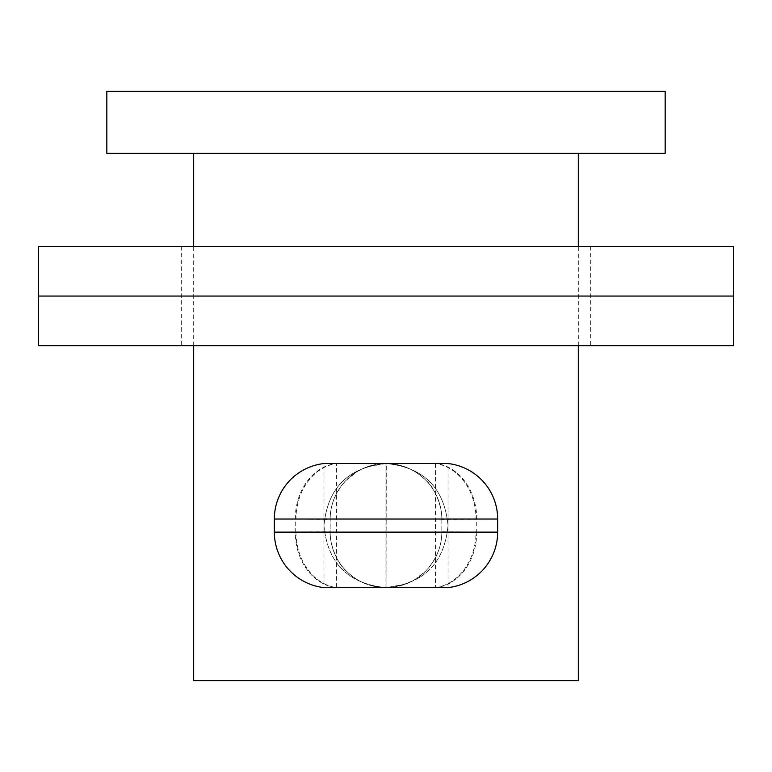 <?xml version="1.0" encoding="UTF-8"?>
<svg xmlns="http://www.w3.org/2000/svg" width="772" height="772" viewBox="0 0 772 772"><rect width="100%" height="100%" fill="white"/><g stroke="black" fill="none" stroke-linecap="round" stroke-linejoin="round"><path stroke-width="0.58" stroke-dasharray="3.86 2.9" d="M323.96 525.578C327.608 563.27 348.288 583.95 386 587.617C423.703 583.979 444.373 563.299 448.04 525.578C444.363 563.299 423.693 583.979 386.029 587.617C348.268 583.931 327.579 563.251 323.96 525.578C327.608 487.885 348.288 467.214 386 463.547C423.703 467.185 444.373 487.865 448.04 525.578C444.363 487.856 423.693 467.176 386.029 463.547C348.268 467.224 327.579 487.904 323.96 525.578M578.315 345.673L578.315 246.422M193.685 153.367L578.315 153.367L193.685 153.367M193.685 345.673L193.685 246.422M578.315 680.672L193.685 680.672M665.165 153.367L106.835 153.367M665.165 91.328L106.835 91.328M274.34 519.035L295.956 519.035A55.835 45.567 90.4 0 1 336.611 463.547L336.611 587.617L323.96 587.617L323.96 463.547L385.942 463.547L385.942 587.617A55.835 55.835 0 0 1 330.165 531.783L274.34 532.13M436.402 587.617L448.04 587.617L448.04 463.547L435.389 463.547L435.389 587.617L436.402 587.617A55.835 45.365 90 0 0 476.729 532.13L441.835 531.783A55.835 55.835 0 0 1 386.058 587.617L435.389 587.617A55.835 45.567 90.4 0 0 476.044 532.13M295.956 532.13A55.835 45.567 89.6 0 0 336.611 587.617L385.942 587.617A55.835 55.835 0 0 1 330.165 531.783L330.165 519.373A55.835 55.835 0 0 1 385.942 463.547L385.942 587.617C370.772 587.502 357.504 581.914 346.117 570.855C334.151 560.675 329.19 537.601 330.165 531.783L330.165 519.373A55.835 55.835 180 0 1 385.72 463.547M295.956 519.035L330.165 519.373A55.835 55.835 0 0 1 385.942 463.547L366.98 466.886L357.668 471.267L346.117 480.309C335.376 492.179 330.069 505.197 330.165 519.373M441.835 519.373L441.835 531.783L441.835 519.373A55.835 55.835 -0 0 0 386.28 463.547L386.058 587.617L386.058 463.547A55.835 55.835 0 0 0 386.058 463.547C401.228 463.654 414.496 469.241 425.883 480.309C437.83 490.143 442.829 514.075 441.835 519.373A55.835 55.835 0 0 0 386.068 463.547A55.835 55.835 0 0 1 441.835 519.373L497.66 519.035M386.28 463.547L435.389 463.547A55.835 45.567 89.6 0 1 476.044 519.035M386.058 587.617A55.835 55.835 0 0 0 441.835 531.783L441.835 531.783C441.931 545.978 436.624 559.005 425.883 570.855L414.332 579.897L405.02 584.279L386.068 587.617M386.28 587.617A55.835 55.835 180 0 0 441.835 531.783M385.72 587.617A55.835 55.835 0 0 1 330.165 531.783M389.445 296.052L181.285 296.052L389.445 296.052M389.445 246.422L181.285 246.422L389.445 246.422M733.4 246.422L38.6 246.422M733.4 296.052L38.6 296.052L733.4 296.052M435.312 345.673L181.285 345.673L435.312 345.673M435.312 296.052L181.285 296.052L435.312 296.052M733.4 345.673L38.6 345.673M335.598 587.617A55.835 45.365 90 0 1 295.271 532.13L295.271 519.035A55.835 45.365 90 0 1 335.598 463.547M497.66 532.13L476.729 532.13L476.729 519.035A55.835 45.365 90 0 0 436.402 463.547M181.285 246.422L181.285 345.673M590.715 246.422L590.715 345.673"/><path stroke-width="1.16" d="M106.835 153.367L665.165 153.367L665.165 91.328L106.835 91.328L106.835 153.367M193.685 345.673L193.685 680.672L578.315 680.672L578.315 345.673M578.315 246.422L578.315 153.367M193.685 246.422L193.685 153.367M497.66 519.035L274.34 519.035A55.835 55.835 0 0 1 323.96 463.547L448.04 463.547A55.835 55.835 0 0 1 497.66 519.035L497.66 532.13A55.835 55.835 0 0 1 448.04 587.617L323.96 587.617A55.835 55.835 0 0 1 274.34 532.13L497.66 532.13M274.34 519.035L274.34 532.13M380.152 246.422L733.4 246.422L733.4 345.673L38.6 345.673L38.6 296.052L733.4 296.052L38.6 296.052L38.6 246.422L380.152 246.422"/></g></svg>
